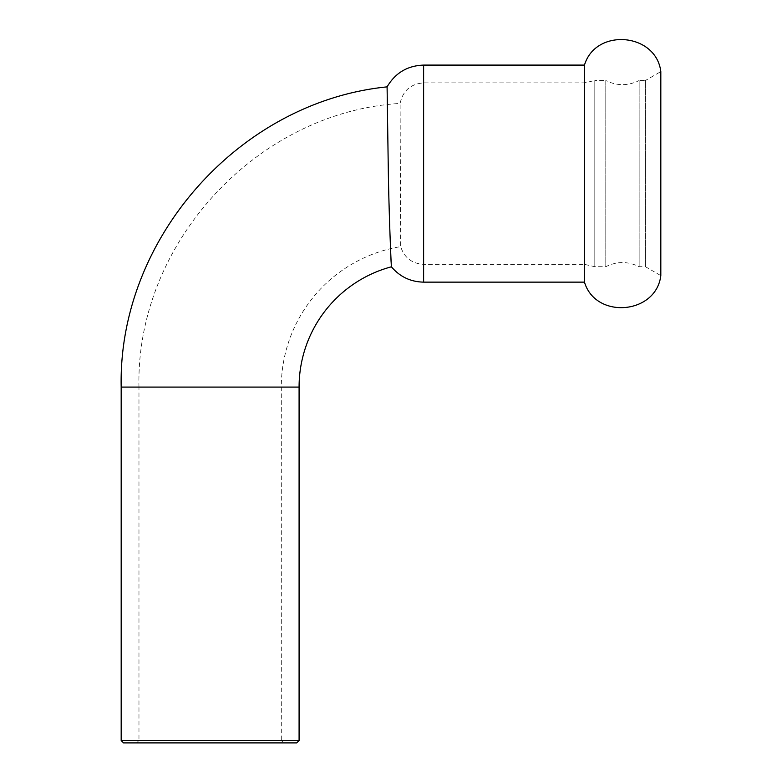 <?xml version="1.0" encoding="UTF-8"?>
<svg xmlns="http://www.w3.org/2000/svg" width="782" height="782" viewBox="0 0 782 782"><rect width="100%" height="100%" fill="white"/><g stroke="black" fill="none" stroke-linecap="round" stroke-linejoin="round"><path stroke-width="0.59" stroke-dasharray="3.91 2.93" d="M660.819 275.606L660.819 71.612L645.414 80.507L645.414 266.711L645.414 80.507L639.148 80.507L639.148 266.711L639.148 80.507C628.034 86.03 616.91 86.03 605.796 80.507L605.796 266.711L605.796 80.507L594.809 80.507L594.809 266.711L594.809 80.507L584.467 82.882L584.467 264.345L423.619 264.345L423.619 82.882L423.619 264.345C411.967 263.632 404.314 257.728 400.667 246.633L400.11 103.419L400.667 246.633A142.324 142.324 0 0 0 281.295 387.09L281.295 740.525L138.971 740.525L281.295 740.525L283.661 742.9L136.596 742.9L138.971 740.525L138.971 387.09L281.295 387.09L138.971 387.09C135.716 243.544 256.76 112.041 400.11 103.419C402.838 90.732 410.677 83.879 423.619 82.882L584.467 82.882L584.467 264.345L594.809 266.711L605.796 266.711C616.91 261.198 628.034 261.198 639.148 266.711L645.414 266.711L660.819 275.606M584.467 282.136L584.467 65.092M136.596 742.9L283.661 742.9M296.71 742.9L123.556 742.9M121.181 740.525L299.086 740.525M387.09 86.87C386.396 81.739 390.228 271.657 391.401 266.799M121.181 387.09L299.086 387.09M423.619 282.136L423.619 65.092"/><path stroke-width="1.17" d="M423.619 282.136L423.619 65.092L584.467 65.092C595.679 27.614 656.137 32.785 660.819 71.612L660.819 275.606C656.137 314.442 595.679 319.613 584.467 282.136L423.619 282.136C410.579 281.862 399.837 276.75 391.401 266.799C391.362 267.991 389.182 222.342 388.351 173.614L387.09 86.87C239.448 101.65 118.023 238.715 121.181 387.09L299.086 387.09L299.086 740.525L121.181 740.525L123.556 742.9L296.71 742.9L299.086 740.525M584.467 65.092L584.467 282.136M391.401 266.799A124.534 124.534 0 0 0 299.086 387.09M121.181 740.525L121.181 387.09M423.619 65.092C407.451 65.668 395.281 72.931 387.09 86.87"/></g></svg>
